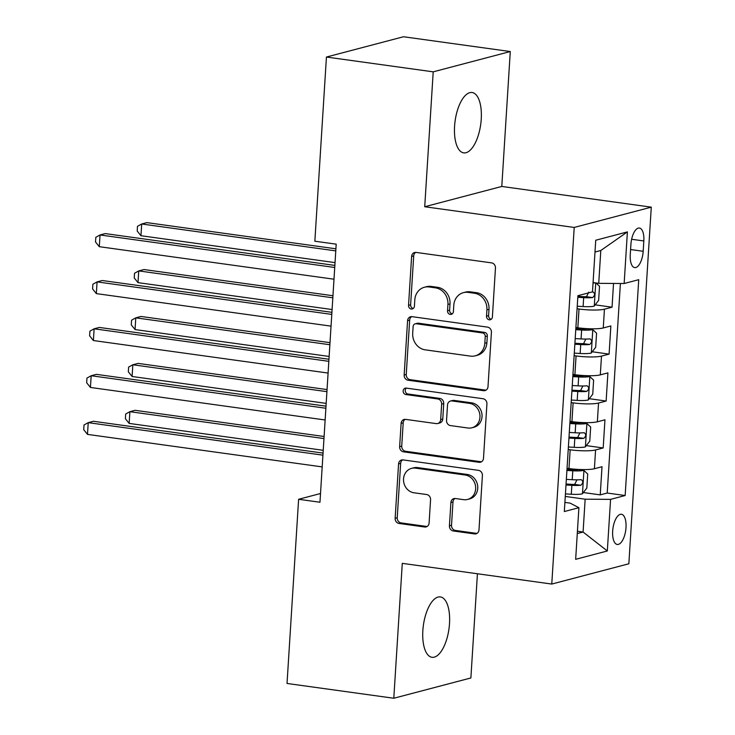 <?xml version="1.0" encoding="UTF-8"?>
<svg xmlns="http://www.w3.org/2000/svg" width="735" height="735" viewBox="0 0 735 735"><rect width="100%" height="100%" fill="white"/><g stroke="black" fill="none" stroke-linecap="round" stroke-linejoin="round"><path stroke-width="1.1" d="M489.253 319.808A3.271 2.922 -104.7 0 0 492.386 316.996L495.463 268.054A4.676 4.171 -104.7 0 0 491.559 262.873L416.102 252.417A4.676 4.171 -104.7 0 0 414.623 252.5A4.676 4.171 -104.7 0 0 411.618 256.442L408.541 305.374A3.271 2.922 -104.7 0 0 412.307 308.948A3.271 2.922 -104.7 0 0 414.411 306.192L414.806 299.852A14.957 13.34 -104.7 0 1 424.417 287.247A14.957 13.34 -104.7 0 1 429.148 286.972L435.442 287.844A14.957 13.34 -104.7 0 1 447.927 304.446L447.532 310.776A3.271 2.922 -104.7 0 0 451.299 314.35A3.271 2.922 -104.7 0 0 453.394 311.594L453.798 305.255A14.957 13.34 -104.7 0 1 463.408 292.649A14.957 13.34 -104.7 0 1 468.14 292.374L474.424 293.247A14.957 13.34 -104.7 0 1 486.919 309.848L486.515 316.179A3.271 2.922 -104.7 0 0 489.253 319.808M449.508 623.592A30.475 12.918 97.9 0 0 440.357 596.921A30.475 12.918 97.9 0 0 422.846 630.612A30.475 12.918 97.9 0 0 431.996 657.292A30.475 12.918 97.9 0 0 449.508 623.592M481.241 119.18A30.475 12.918 97.9 0 0 472.091 92.509A30.475 12.918 97.9 0 0 454.579 126.2A30.475 12.918 97.9 0 0 463.73 152.871A30.475 12.918 97.9 0 0 481.241 119.18M626 527.601A15.233 6.459 97.9 0 0 621.424 514.27A15.233 6.459 97.9 0 0 612.668 531.111A15.233 6.459 97.9 0 0 617.244 544.451A15.233 6.459 97.9 0 0 626 527.601M449.434 525.801A4.676 4.171 -104.7 0 0 453.339 530.982L474.507 533.913A4.676 4.171 -104.7 0 0 475.986 533.83A4.676 4.171 -104.7 0 0 478.99 529.889L482.408 475.545A4.676 4.171 -104.7 0 0 478.503 470.354L403.046 459.899A4.676 4.171 -104.7 0 0 401.567 459.991A4.676 4.171 -104.7 0 0 398.563 463.923L395.145 518.276A4.676 4.171 -104.7 0 0 399.05 523.458L424.619 527.004A4.676 4.171 -104.7 0 0 426.098 526.921A4.676 4.171 -104.7 0 0 429.102 522.98L430.563 499.717A4.676 4.171 -104.7 0 0 426.667 494.536L413.98 492.781A12.504 11.144 -104.7 0 1 403.579 481.113A12.504 11.144 -104.7 0 1 411.572 468.37A12.504 11.144 -104.7 0 1 415.532 468.14L465.209 475.021A12.504 11.144 -104.7 0 1 475.609 486.689A12.504 11.144 -104.7 0 1 467.616 499.433A12.504 11.144 -104.7 0 1 463.656 499.662L455.378 498.514A4.676 4.171 -104.7 0 0 453.899 498.596A4.676 4.171 -104.7 0 0 450.895 502.538L449.434 525.801L451.52 525.249A4.676 4.171 -104.7 0 0 455.424 530.44L476.592 533.371A4.676 4.171 -104.7 0 0 476.987 533.408M402.284 563.35L393.795 698.25L287.027 683.458L298.612 499.286L319.964 502.244L336.198 244.167L314.846 241.209L326.432 57.036L433.209 71.837L424.72 206.737L574.21 227.446L551.774 584.059L402.284 563.35M483.52 390.68A4.676 4.171 -104.7 0 0 484.999 390.588A4.676 4.171 -104.7 0 0 488.003 386.656L491.421 332.303A4.676 4.171 -104.7 0 0 487.516 327.121L412.059 316.666A4.676 4.171 -104.7 0 0 410.58 316.748A4.676 4.171 -104.7 0 0 407.576 320.69L404.158 375.034A4.676 4.171 -104.7 0 0 408.063 380.225L483.52 390.68L485.605 390.129A4.676 4.171 -104.7 0 0 486 390.166M486.919 403.928L483.501 458.272A4.676 4.171 -104.7 0 1 480.497 462.214A4.676 4.171 -104.7 0 1 479.018 462.297L403.552 451.841A4.676 4.171 -104.7 0 1 399.647 446.659L401.117 423.397A4.676 4.171 -104.7 0 1 404.121 419.455A4.676 4.171 -104.7 0 1 405.601 419.373L436.204 423.608A4.676 4.171 -104.7 0 0 437.683 423.525A4.676 4.171 -104.7 0 0 440.678 419.584L441.652 404.158A4.676 4.171 -104.7 0 0 437.748 398.967L405.885 394.557A3.271 2.922 -104.7 0 1 406.299 388.108L483.014 398.737A4.676 4.171 -104.7 0 1 486.919 403.928M583.37 492.542L600.238 494.875L602.002 466.725L594.404 468.728L595.58 449.958A19.046 3.004 -176.4 0 1 570.167 449.783L568.228 449.517M586.319 445.621L603.187 447.955L604.96 419.804L597.353 421.798L598.538 403.037A19.046 3.004 -176.4 0 1 573.116 402.863L571.178 402.587M589.268 398.692L606.136 401.034L607.909 372.875L600.302 374.878L601.487 356.108A19.046 3.004 -176.4 0 1 576.075 355.933L574.127 355.666M592.226 351.771L609.095 354.114L610.858 325.954L603.26 327.957A19.046 3.004 -176.4 0 1 577.839 327.782L575.9 327.516M594.404 468.728A19.046 3.004 3.6 0 1 568.982 468.553L567.043 468.287M597.353 421.798A19.046 3.004 3.6 0 1 571.94 421.633L570.002 421.357M600.302 374.878A19.046 3.004 3.6 0 1 574.889 374.703L572.951 374.437M630.915 244.36L630.262 254.687A14.755 6.257 97.9 0 0 634.7 267.604A14.755 6.257 97.9 0 0 643.18 251.287L643.832 240.961A14.755 6.257 97.9 0 0 639.395 228.043A14.755 6.257 97.9 0 0 630.915 244.36M574.21 227.446L651.284 207.16L628.848 563.773L551.774 584.059M600.238 494.875L607.211 493.038L625.154 495.528L638.733 279.686L624.153 283.517L598.731 283.342L593.071 282.562M625.154 495.528L610.574 499.368L607.321 550.974L575.661 559.317L578.904 507.701L564.324 511.542L577.903 295.69L592.483 291.859L595.736 240.244L627.396 231.902L624.153 283.517M595.175 304.85L612.044 307.184L604.436 309.187A19.046 3.004 -176.4 0 1 579.024 309.012L577.085 308.746M609.095 354.114L601.487 356.108M606.136 401.034L598.538 403.037M603.187 447.955L595.58 449.958M607.211 493.038L620.395 283.499M612.044 307.184L613.532 283.444M577.425 531.249L583.085 532.039L585.152 499.194L565.27 496.437M598.731 283.342L600.798 250.497L594.992 252.031M424.72 206.737L501.794 186.451L510.283 51.542L433.209 71.837M510.283 51.542L403.506 36.75L326.432 57.036M393.795 698.25L470.878 677.964L477.428 573.759M501.794 186.451L651.284 207.16M320.515 493.516L298.612 499.286M577.278 533.564L583.085 532.039L607.321 550.974M564.903 502.409L570.158 503.135L578.904 507.701M585.152 499.194L610.574 499.368M600.798 250.497L627.396 231.902M491.265 319.247A3.271 2.922 -104.7 0 1 488.6 315.627L488.995 309.297A14.957 13.34 -104.7 0 0 476.51 292.695L474.424 293.247M463.408 292.649L465.485 292.107A14.957 13.34 -104.7 0 1 470.225 291.832L476.51 292.695M424.417 287.247L426.502 286.705A14.957 13.34 -104.7 0 1 431.234 286.429L437.518 287.302A14.957 13.34 -104.7 0 1 450.013 303.895L449.609 310.225A3.271 2.922 -104.7 0 0 452.282 313.845M415.707 252.381A4.676 4.171 -104.7 0 0 413.704 255.89L410.626 304.823A3.271 2.922 -104.7 0 0 413.29 308.443M411.664 316.629A4.676 4.171 -104.7 0 0 409.661 320.138L406.244 374.492A4.676 4.171 -104.7 0 0 410.139 379.673L485.605 390.129M485.238 336.556A3.271 2.922 -104.7 0 0 482.5 332.927L416.267 323.749A3.271 2.922 -104.7 0 0 413.125 326.57L412.702 333.249A14.957 13.34 -104.7 0 0 425.197 349.842L470.474 356.117A14.957 13.34 -104.7 0 0 475.205 355.841A14.957 13.34 -104.7 0 0 484.815 343.236L485.238 336.556L487.314 336.014A3.271 2.922 -104.7 0 0 484.586 332.376L482.5 332.927M415.229 323.813L417.315 323.262A3.271 2.922 -104.7 0 1 418.344 323.198L484.586 332.376M475.205 355.841L477.291 355.29A14.957 13.34 -104.7 0 0 486.901 342.685L484.815 343.236M487.314 336.014L486.901 342.685M405.196 419.336A4.676 4.171 -104.7 0 0 403.193 422.846L401.733 446.108A4.676 4.171 -104.7 0 0 405.637 451.29L481.094 461.745A4.676 4.171 -104.7 0 0 481.499 461.782M437.683 423.525L439.76 422.974A4.676 4.171 -104.7 0 0 442.764 419.042L443.738 403.607A4.676 4.171 -104.7 0 0 439.833 398.425L407.971 394.006L405.885 394.557M406.363 388.117A3.271 2.922 -104.7 0 0 407.971 394.006M467.956 428.009A12.504 11.144 -104.7 0 0 471.916 427.779A12.504 11.144 -104.7 0 0 479.909 415.036A12.504 11.144 -104.7 0 0 469.509 403.368L452.007 400.942A4.676 4.171 -104.7 0 0 450.527 401.034A4.676 4.171 -104.7 0 0 447.523 404.976L446.549 420.402A4.676 4.171 -104.7 0 0 450.454 425.583L467.956 428.009M471.916 427.779L474.001 427.237A12.504 11.144 -104.7 0 0 481.985 414.494A12.504 11.144 -104.7 0 0 471.594 402.826L469.509 403.368M450.527 401.034L452.604 400.483A4.676 4.171 -104.7 0 1 454.083 400.4L471.594 402.826M454.983 498.477A4.676 4.171 -104.7 0 0 452.981 501.987L451.52 525.249M467.616 499.433L469.702 498.881A12.504 11.144 -104.7 0 0 477.695 486.138A12.504 11.144 -104.7 0 0 467.295 474.47L465.209 475.021M411.572 468.37L413.658 467.818A12.504 11.144 -104.7 0 1 417.618 467.589L467.295 474.47M402.651 459.871A4.676 4.171 -104.7 0 0 400.648 463.381L397.231 517.725A4.676 4.171 -104.7 0 0 401.135 522.916L426.704 526.453A4.676 4.171 -104.7 0 0 427.099 526.49M594.992 282.828A12.614 1.994 -176.4 0 1 593.035 283.076M595.938 282.957L599.521 286.283L598.63 300.367L594.165 306.155A12.614 1.994 -176.4 0 1 583.103 306.559L577.241 306.21M335.913 248.807L146.899 222.622L141.699 223.991L140.955 235.724L335.041 262.615M577.802 297.298L583.673 297.647A12.614 1.994 3.6 0 0 592.64 297.574C595.065 295.378 595.185 293.495 592.998 291.942A12.614 1.994 -176.4 0 1 591.749 292.052M588.763 292.144L586.493 296.719A6.431 1.011 -176.4 0 1 583.59 296.664L577.866 296.324M335.776 250.883L141.699 223.991L137.482 226.334L137.188 231.02L140.955 235.724M334.866 265.409L105.243 233.592L100.033 234.961L334.737 267.485M99.298 246.694L95.522 241.99L95.816 237.295L100.033 234.961L99.298 246.694L333.993 279.208M574.292 353.131L580.154 353.48A12.614 1.994 -176.4 0 0 591.216 353.076L595.681 347.287L596.563 333.212L592.695 329.611A12.614 1.994 -176.4 0 1 581.633 330.024L575.762 329.675M592.695 329.611L587.136 328.848A6.431 1.011 -176.4 0 1 581.56 329.041L575.827 328.701M332.955 295.736L143.95 269.543L138.74 270.912L138.005 282.644L332.091 309.536M574.853 344.219L580.714 344.568A12.614 1.994 3.6 0 0 589.691 344.494C592.107 342.299 592.226 340.424 590.04 338.863A12.614 1.994 -176.4 0 1 581.073 338.936L575.202 338.587M585.804 339.074L583.544 343.649A6.431 1.011 -176.4 0 1 580.641 343.585L574.908 343.245M332.826 297.804L138.74 270.912L134.533 273.255L134.239 277.949L138.005 282.644M571.334 400.051L577.205 400.4A12.614 1.994 -176.4 0 0 588.266 399.996L592.732 394.208L593.614 380.133L589.736 376.531A12.614 1.994 -176.4 0 1 578.675 376.945L572.813 376.596M589.736 376.531L584.187 375.769A6.431 1.011 -176.4 0 1 578.601 375.962L572.877 375.622M330.006 342.657L141.001 316.463L135.791 317.842L135.056 329.565L329.133 356.457M571.894 391.139L577.765 391.489A12.614 1.994 3.6 0 0 586.732 391.424C589.158 389.219 589.277 387.345 587.09 385.792A12.614 1.994 -176.4 0 1 578.114 385.857L572.253 385.507M582.855 385.994L580.595 390.57A6.431 1.011 -176.4 0 1 577.692 390.505L571.959 390.166M329.877 344.733L135.791 317.842L131.574 320.175L131.28 324.87L135.056 329.565M568.385 446.981L574.246 447.33A12.614 1.994 -176.4 0 0 585.308 446.917L589.773 441.129L590.664 427.053L586.787 423.461A12.614 1.994 -176.4 0 1 575.726 423.865L569.864 423.516M586.787 423.461L581.238 422.689A6.431 1.011 -176.4 0 1 575.652 422.882L569.919 422.542M327.057 389.578L138.042 363.393L132.842 364.762L132.098 376.495L326.184 403.386M568.945 438.06L574.816 438.409A12.614 1.994 3.6 0 0 583.783 438.345C586.208 436.14 586.328 434.266 584.141 432.713A12.614 1.994 -176.4 0 1 575.165 432.777L569.303 432.428M579.906 432.915L577.636 437.49A6.431 1.011 -176.4 0 1 574.733 437.426L569.009 437.086M326.919 391.654L132.842 364.762L128.625 367.096L128.331 371.791L132.098 376.495M565.436 493.902L571.297 494.251A12.614 1.994 -176.4 0 0 582.359 493.846L586.824 488.049L587.706 473.974L583.838 470.382A12.614 1.994 -176.4 0 1 572.776 470.786L566.905 470.437M583.838 470.382L578.28 469.61A6.431 1.011 -176.4 0 1 572.703 469.803L566.97 469.463M324.098 436.498L135.093 410.314L129.884 411.683L129.149 423.415L323.235 450.307M565.996 484.99L571.858 485.33A12.614 1.994 3.6 0 0 580.834 485.265C583.25 483.07 583.37 481.186 581.183 479.633A12.614 1.994 -176.4 0 1 572.216 479.707L566.345 479.358M576.957 479.836L574.687 484.411A6.431 1.011 -176.4 0 1 571.784 484.356L566.06 484.007M323.97 438.575L129.884 411.683L125.676 414.025L125.382 418.711L129.149 423.415M331.917 312.329L102.284 280.513L97.084 281.882L331.779 314.405M96.34 293.614L92.573 288.91L92.867 284.224L97.084 281.882L96.34 293.614L331.044 326.138M328.958 359.25L99.335 327.433L94.126 328.802L328.83 361.326M93.391 340.535L89.624 335.84L89.918 331.145L94.126 328.802L93.391 340.535L328.095 373.058M326.009 406.17L96.386 374.354L91.177 375.732L325.881 408.247M90.442 387.455L86.666 382.76L86.96 378.066L91.177 375.732L90.442 387.455L325.136 419.979M323.06 453.1L93.428 421.284L88.228 422.653L322.931 455.167M87.483 434.385L83.716 429.681L84.01 424.986L88.228 422.653L87.483 434.385L322.187 466.9M568.982 468.553L570.167 449.783M571.94 421.633L573.116 402.863M574.889 374.703L576.075 355.933M577.839 327.782L579.024 309.012M603.26 327.957L604.436 309.187M631.622 239.27L643.832 240.961M630.593 249.542L643.18 251.287M488.995 309.297L486.919 309.848M470.225 291.832L468.14 292.374M449.609 310.225L447.532 310.776M450.013 303.895L447.927 304.446M437.518 287.302L435.442 287.844M431.234 286.429L429.148 286.972M410.626 304.823L408.541 305.374M413.704 255.89L411.618 256.442M488.6 315.627L486.515 316.179M410.139 379.673L408.063 380.225M406.244 374.492L404.158 375.034M409.661 320.138L407.576 320.69M418.344 323.198L416.267 323.749M481.094 461.745L479.018 462.297M405.637 451.29L403.552 451.841M401.733 446.108L399.647 446.659M403.193 422.846L401.117 423.397M442.764 419.042L440.678 419.584M443.738 403.607L441.652 404.158M439.833 398.425L437.748 398.967M454.083 400.4L452.007 400.942M452.981 501.987L450.895 502.538M417.618 467.589L415.532 468.14M426.704 526.453L424.619 527.004M401.135 522.916L399.05 523.458M397.231 517.725L395.145 518.276M400.648 463.381L398.563 463.923M476.592 533.371L474.507 533.913M455.424 530.44L453.339 530.982M594.284 306.008L595.736 282.929M583.103 306.559L583.673 297.647M586.493 296.719L592.64 297.574M591.326 352.929L592.787 329.703M581.073 338.936L581.633 330.024M580.154 353.48L580.714 344.568M583.544 343.649L589.691 344.494M588.377 399.849L589.837 376.623M578.114 385.857L578.675 376.945M577.205 400.4L577.765 391.489M580.595 390.57L586.732 391.424M585.428 446.779L586.888 423.553M575.165 432.777L575.726 423.865M574.246 447.33L574.816 438.409M577.636 437.49L583.783 438.345M582.469 493.7L583.93 470.474M572.216 479.707L572.776 470.786M571.297 494.251L571.858 485.33M574.687 484.411L580.834 485.265"/></g></svg>
